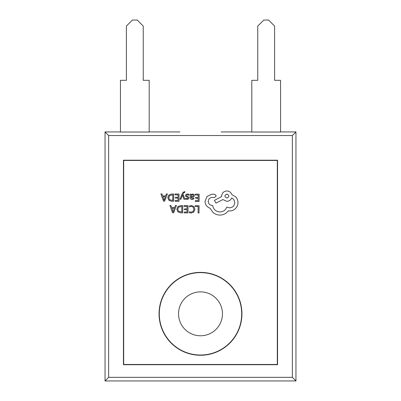 <?xml version="1.0" encoding="UTF-8"?>
<svg xmlns="http://www.w3.org/2000/svg" width="401" height="401" viewBox="0 0 401 401"><rect width="100%" height="100%" fill="white"/><g stroke="black" fill="none" stroke-linecap="round" stroke-linejoin="round"><path stroke-width="0.6" d="M200.5 272.379A41.443 41.443 0 0 0 159.057 313.823A41.443 41.443 0 0 0 200.5 355.266A41.443 41.443 0 0 0 241.943 313.823A41.443 41.443 0 0 0 200.5 272.379M200.5 355.025A41.203 41.203 0 0 0 241.703 313.823A41.203 41.203 0 0 0 200.5 272.62A41.203 41.203 0 0 0 159.297 313.823A41.203 41.203 0 0 0 200.5 355.025M200.5 335.777A21.955 21.955 0 0 1 178.545 313.823A21.955 21.955 0 0 1 200.5 291.868A21.955 21.955 0 0 1 222.455 313.823A21.955 21.955 0 0 1 200.5 335.777M123.688 364.469L277.312 364.469L277.312 160.44L123.688 160.44L123.688 364.469M120.44 80.32L126.395 80.32L126.395 26.065L132.41 20.05L137.222 20.05L143.237 26.065L143.237 80.32L149.192 80.32L149.192 132.024L120.44 132.024L120.44 80.32M274.605 80.32L280.56 80.32L280.56 132.024L251.808 132.024L251.808 80.32L257.763 80.32L257.763 26.065L263.778 20.05L268.59 20.05L274.605 26.065L274.605 80.32M149.192 131.929L179.869 131.929M221.131 131.929L251.808 131.929M280.56 131.929L295.958 131.929L295.958 380.95L105.042 380.95L105.042 131.929L120.44 131.929M108.651 135.538L108.651 377.341L292.349 377.341L292.349 135.538L108.651 135.538L105.042 131.929M277.552 160.2L123.448 160.2L123.448 364.709L277.552 364.709L277.552 160.2M295.958 131.929L292.349 135.538M295.958 380.95L292.349 377.341M108.651 377.341L105.042 380.95M195.227 205.683L195.222 206.51L198.114 206.535L198.069 212.971L199.006 212.976L199.056 205.713L195.227 205.683M191.503 205.533L189.488 205.944L189.483 206.841L191.362 206.37L193.222 207.147L193.919 209.227L193.142 211.402L191.157 212.194L189.447 211.753L189.437 212.736L191.157 213.041L193.833 211.994L194.906 209.177L193.989 206.545L191.503 205.533M184.129 205.603L184.124 206.435L187.092 206.455L187.077 208.901L184.475 208.881L184.47 209.713L187.066 209.733L187.051 212.054L184.249 212.034L184.239 212.871L187.984 212.901L188.034 205.633L184.129 205.603M182.756 205.598L180.756 205.583L177.929 206.58L176.811 209.277L177.889 211.863L180.63 212.846L182.706 212.861L182.756 205.598M181.773 212.019L181.813 206.415L178.59 207.152L177.798 209.262L178.58 211.312L181.773 212.019M169.899 205.502L172.615 212.791L173.618 212.796L176.435 205.553L175.402 205.543L174.686 207.528L171.663 207.502L170.936 205.512L169.899 205.502M174.385 208.345L171.949 208.33L173.132 211.863L174.385 208.345M195.232 194.159L195.227 194.986L198.194 195.006L198.179 197.452L195.583 197.432L195.573 198.264L198.174 198.284L198.154 200.61L195.352 200.59L195.347 201.422L199.086 201.452L199.142 194.184L195.232 194.159M192.029 199.442L193.818 198.971L193.828 198.089L192.119 198.706L191.076 197.427L192.615 197.222C193.768 197.071 194.345 196.51 194.35 195.543L193.914 194.435L192.716 194.019L191.122 194.931L191.102 194.129L190.189 194.119L190.169 197.462C190.159 198.776 190.781 199.437 192.029 199.442M193.182 196.264L193.427 195.608L193.167 195.001L192.475 194.761L191.483 195.177L191.082 196.731L193.182 196.264M187.457 194.721L188.951 195.237L188.956 194.295L187.553 193.979L186.039 194.38L185.442 195.498L185.743 196.36L187.793 197.492L187.989 197.979L187.708 198.48L186.991 198.665L185.673 198.284L185.668 199.167L186.896 199.407L188.335 199.006L188.926 197.904L188.676 197.076L186.61 195.914L186.38 195.417L187.457 194.721M179.964 199.237L180.906 199.247L182.49 194.926L183.924 199.267L184.941 199.272L182.946 194.079L183.352 193.142L184.29 192.415L184.806 192.525L184.811 191.713L184.224 191.633L182.36 193.282L179.964 199.237M175.112 194.014L175.107 194.841L178.074 194.866L178.059 197.307L175.458 197.292L175.453 198.124L178.049 198.139L178.034 200.465L175.232 200.445L175.227 201.282L178.966 201.307L179.016 194.044L175.112 194.014M173.738 194.004L171.738 193.989L168.911 194.986L167.798 197.688L168.876 200.274L171.613 201.257L173.688 201.272L173.738 194.004M172.756 200.43L172.796 194.826L169.573 195.563L168.781 197.668L169.563 199.723L172.756 200.43M160.881 193.914L163.598 201.197L164.6 201.207L167.417 193.959L166.385 193.954L165.673 195.934L162.646 195.914L161.919 193.919L160.881 193.914M165.367 196.756L162.931 196.736L164.114 200.274L165.367 196.756M205.041 201.432C205.272 204.776 206.961 207.046 210.104 208.239L212.866 212.34C214.886 214.099 217.222 215.011 219.873 215.076C222.169 215.066 224.244 214.41 226.084 213.101L228.375 210.846L229.562 210.956C231.853 210.951 233.838 210.134 235.522 208.52C237.116 206.906 237.938 204.946 237.988 202.65C237.978 200.515 237.272 198.63 235.858 197.001L231.743 194.495C230.926 192.285 229.297 191.102 226.861 190.946C223.718 191.227 221.984 192.936 221.658 196.074L221.658 196.59L214.4 200.365L215.979 203.112L222.926 199.548L226.791 201.332C229.156 201.192 230.786 200.069 231.668 197.954C233.598 198.906 234.62 200.5 234.735 202.731C234.41 205.868 232.675 207.578 229.532 207.858L226.801 207.066C225.608 210.154 223.287 211.793 219.843 211.974C215.783 211.603 213.387 209.432 212.655 205.467L212.244 205.462C209.793 205.212 208.46 203.858 208.244 201.407C208.44 199.081 209.688 197.748 211.989 197.402L214.625 197.472L216.239 195.883L214.751 194.269L211.703 194.249L206.986 196.54L205.041 201.432M226.891 194.049C224.284 195.382 224.274 196.726 226.866 198.074C229.462 196.751 229.472 195.407 226.891 194.049"/></g></svg>
